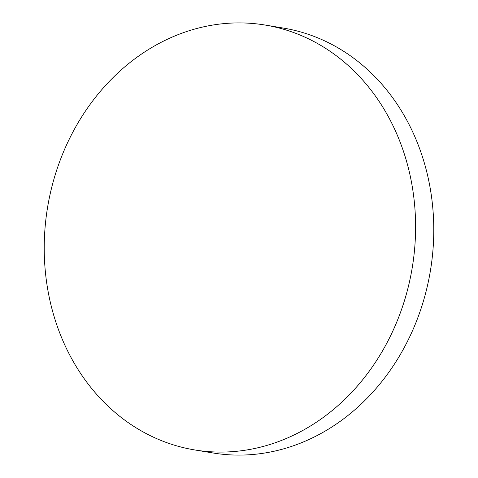 <?xml version="1.0" encoding="UTF-8"?>
<svg xmlns="http://www.w3.org/2000/svg" width="478" height="478" viewBox="0 0 478 478"><rect width="100%" height="100%" fill="white"/><g stroke="black" fill="none" stroke-linecap="round" stroke-linejoin="round"><path stroke-width="0.72" d="M413.787 197.097A215.345 184.801 99.4 0 1 194.654 449.929A215.345 184.801 99.4 0 1 46.037 277.885A215.345 184.801 99.4 0 1 265.171 25.053A215.345 184.801 99.4 0 1 413.787 197.097M265.171 25.053L283.346 28.071A215.345 184.801 99.4 0 1 431.963 200.115A215.345 184.801 99.4 0 1 212.829 452.947L194.654 449.929"/></g></svg>
